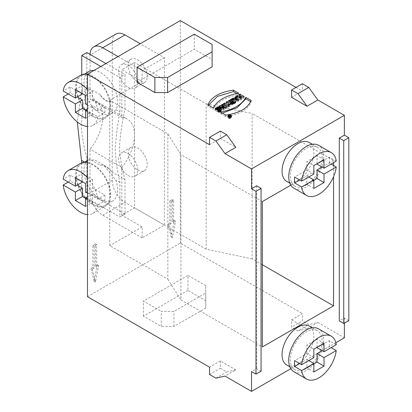 <?xml version="1.0" encoding="UTF-8"?>
<svg xmlns="http://www.w3.org/2000/svg" width="412" height="412" viewBox="0 0 412 412"><rect width="100%" height="100%" fill="white"/><g stroke="black" fill="none" stroke-linecap="round" stroke-linejoin="round"><path stroke-width="0.31" stroke-dasharray="2.06 1.54" d="M236.158 99.967L236.158 100.41L236.91 100.652L236.004 99.725L235.278 100.147L235.278 99.719M236.004 99.725L236.004 98.257M236.467 100.224L236.467 98.756M236.617 100.379L236.617 98.911M236.761 100.518L236.761 99.05M236.91 100.652L236.91 100.178M236.668 100.574L236.668 100.111M236.416 100.492L236.416 100.039M137.072 82.276L194.304 49.234L212.108 59.513L212.108 66.857M194.304 34.186L194.304 49.234M212.108 44.465L212.108 59.513M229.937 115.932L229.675 117.605L230.262 117.59L229.937 117.405M230.262 116.369L230.262 117.59M228.67 115.973L228.67 117.441L229.536 117.415L229.618 116.895L230.756 117.549L229.489 117.899L229.371 116.339M229.371 117.6L228.67 117.441M229.335 116.236L229.335 117.703M229.366 116.333L229.366 117.801M229.489 116.431L229.489 117.899M229.705 116.508L229.705 117.976M229.953 116.493L229.953 117.966M230.231 116.385L230.231 117.853M230.756 116.081L230.756 117.549M229.618 115.751L229.618 116.895M229.335 115.587L229.335 117.054M229.742 116.23L229.747 117.291M229.536 116.447L229.536 117.415M228.979 116.045L228.979 117.26M228.784 118.028A1.354 0.783 0 0 0 230.257 118.198A1.354 0.783 0 0 0 231.096 117.477A1.354 0.783 0 0 0 229.742 116.694A1.354 0.783 0 0 0 228.382 117.477A1.354 0.783 0 0 0 228.784 118.028M228.485 118.198A1.772 1.025 180 0 1 227.965 117.477A1.772 1.025 180 0 1 229.742 116.452A1.772 1.025 180 0 1 231.513 117.477A1.772 1.025 180 0 1 230.416 118.424A1.772 1.025 180 0 1 228.485 118.198M213.231 107.892L213.231 109.36L207.916 106.291L208.467 105.137M207.916 106.291L207.916 104.823M236.766 93.575L238.666 94.672C225.781 97.026 217.304 101.919 213.231 109.36M238.666 94.672L238.666 93.205M251.176 100.43L251.176 101.898C247.772 109.721 239.295 114.613 225.74 116.581L220.425 113.516L220.425 112.043M225.74 116.581L225.74 115.113M220.425 113.516L222.326 113.14M250.625 101.579L251.176 101.898M218.818 109.731L218.813 108.644M218.587 109.669L218.355 108.165M218.355 109.633L218.118 108.155M218.118 109.623L217.881 108.176M217.881 109.644L217.644 108.227M217.644 109.7L217.407 108.315M217.407 109.783L217.17 108.433M217.17 109.901L217.304 108.366M217.088 109.953L217.016 108.536M216.964 110.055L218.262 110.802L218.262 109.335M218.262 110.802L217.114 111.467L217.114 109.999M217.114 111.467L215.028 110.261L215.028 108.794M215.028 110.261L215.136 108.856M215.136 110.117L215.265 108.928M215.265 109.968L215.419 109.015M215.419 109.819L215.589 109.118M215.589 109.664L215.785 109.231M217.304 108.778L217.521 108.274M217.521 108.722L217.742 108.207M217.742 108.68L217.958 108.171M217.958 108.65L218.175 108.155M218.175 108.634L218.386 108.171M219.236 108.711L219.442 110.05L219.261 108.464M219.642 108.82L219.591 110.174L219.591 108.706M221.218 109.86L221.29 109.443M221.29 109.983L221.347 109.314M221.347 110.107L221.383 109.185M221.383 110.236L221.404 109.046M221.404 110.365L221.409 109.02M221.409 110.493L221.393 109.149M221.393 110.622L221.362 109.283M221.362 110.751L221.311 109.412M221.311 110.88L221.244 109.535M221.244 111.008L221.156 109.664M221.156 111.132L221.053 109.793M221.053 111.261L220.935 109.916M220.935 111.384L220.796 110.04M220.796 111.508L220.636 110.164M220.466 110.282L220.636 111.631M220.466 111.755L220.271 110.401M220.271 111.868L219.987 112.023L219.987 110.555M219.987 112.023L219.709 112.162L219.709 110.694M219.709 112.162L219.431 112.28L219.431 110.813M219.431 112.28L219.169 112.383L219.169 110.91M219.169 112.383L218.921 112.466L218.921 110.998M218.921 112.466L217.871 111.858L217.871 110.39M217.871 111.858L218.082 110.514M218.082 111.796L218.319 110.648M218.319 111.709L218.566 110.792M218.566 111.606L218.813 110.931M218.813 111.487L219.055 110.952M219.055 111.369L219.277 110.874M219.277 111.245L219.478 110.792M219.478 111.111L219.627 110.725M219.627 110.977L219.735 110.679M219.802 110.57L219.771 108.969M225.276 107.434L225.276 108.902L222.758 108.485M222.758 108.675L224.21 109.515L224.21 108.047M224.21 109.515L223.103 110.153L223.103 108.686M223.103 110.153L218.942 107.753L218.942 106.281M218.942 107.753L220.214 107.017M221.847 107.197L222.521 107.331L222.521 106.883M222.521 107.331L222.882 107.403L222.882 106.955M222.882 107.403L223.237 107.48L223.237 107.027M223.237 107.48L223.567 107.558L223.567 107.094M223.567 107.558L223.87 107.635L223.87 107.151M223.87 107.635L223.634 106.049M223.634 107.517L223.422 105.935M223.422 107.403L223.18 105.802M223.18 107.269L221.481 106.286L221.481 104.818M221.481 106.286L222.583 105.457M225.472 107.321L226.744 108.052L226.744 106.584M222.583 105.647L223.87 106.394M226.744 108.052L225.276 108.902M222.454 108.335L222.454 106.868M222.145 108.268L222.145 106.801M228.758 105.426L228.758 106.893L227.609 107.553L227.609 106.085M227.609 107.553L223.448 105.148L224.597 104.344M224.597 104.488L228.758 106.893M223.448 105.148L223.448 103.68M230.112 104.638L230.401 104.808L230.401 104.473M232.286 103.386L232.286 104.854L229.335 106.559L228.351 105.987L229.252 105.467L226.075 103.633L227.223 102.83M227.223 102.969L229.252 104.143M230.401 104.808L231.297 103.958M231.297 104.288L232.286 104.854M229.335 106.559L229.335 105.091M228.351 105.987L228.351 104.519M229.252 105.467L229.252 105.039M226.075 103.633L226.075 102.166M232.744 102.789L232.744 103.283L233.63 103.01L232.672 102.521L232.306 102.779M232.347 102.743L232.347 101.27M232.533 102.598L232.533 101.131M232.6 102.562L232.6 101.089L233.63 101.687M232.672 102.521L232.672 101.053M233.63 103.01L233.64 104.045L233.424 103.144M233.501 103.093L233.501 102.629M233.063 103.278L233.063 102.743M232.471 103.18L232.744 103.283M233.424 104.123L232.363 104.257L231.158 103.798L230.833 103.33L230.957 102.114M230.859 103L230.859 101.934M230.957 102.835L230.689 102.804L230.689 101.337M230.689 102.804L230.426 101.3M230.426 102.768L230.174 101.264M230.174 102.732L228.171 102.423L228.171 100.955M228.171 102.423L229.561 101.62L229.561 101.172M229.561 101.62L230.957 101.857M231.905 102.016L230.39 101.141L230.39 99.673M230.39 101.141L231.539 100.337M235.7 101.414L235.7 102.882L235.54 101.522M231.539 100.477L231.905 100.688M234.464 102.166L235.7 102.882M235.54 102.99L235.36 101.63M235.36 103.103L234.31 103.721L234.31 102.253M234.31 103.721L234.083 102.377M234.083 103.845L233.862 102.485M233.207 104.185L233.207 102.717M232.991 104.231L232.991 102.758M232.78 104.257L232.78 102.784M232.569 104.262L232.569 102.794M232.363 104.257L232.363 102.784M232.157 104.226L232.157 102.758M231.956 104.179L231.956 102.712M231.75 104.118L231.75 102.645M231.554 104.03L231.554 102.562M231.353 103.927L231.353 102.459M231.158 103.798L231.158 102.325M231.008 103.649L231.008 102.181M230.895 103.494L230.895 102.027M230.833 103.33L230.833 101.862M230.818 103.165L230.818 101.697M244.156 96.532L244.156 97.999L243.008 98.664L241.494 97.788L241.494 96.32M243.008 98.664L243.008 97.196M241.494 97.788L240.248 98.365M240.248 98.504L241.767 99.38L241.767 97.912M241.767 99.38L240.618 100.044L240.618 98.576M240.618 100.044L236.452 97.644L236.452 96.171M236.452 97.644L237.6 96.835M237.6 96.98L239.243 97.783M240.248 97.345L240.484 96.897M240.484 97.206L238.847 96.259L238.847 94.791M238.847 96.259L239.995 95.455M239.995 95.594L240.484 95.878M241.37 96.387L244.156 97.999M220.374 131.104L220.374 138.447L235.813 147.362M209.564 144.689L220.374 138.447M187.944 290.439L143.433 316.138L161.236 326.417L161.236 311.369L173.952 311.369L205.748 293.009L205.748 285.665L205.748 300.719L187.944 290.439L187.944 275.386L143.433 301.09L161.236 311.369M205.748 300.719L205.748 308.063L173.952 326.417L161.236 326.417M143.433 316.138L143.433 301.09M173.952 326.417L173.952 311.369M205.748 308.063L205.748 293.009M205.748 285.665L187.944 275.386M169.821 200.927L169.821 222.954L167.911 224.056L171.093 236.905L174.271 220.384L172.365 221.486L172.365 199.46L169.821 200.927L171.093 201.664L171.093 223.69L169.183 224.792L172.365 237.642L175.543 221.12L173.637 222.222L173.637 200.191L171.093 201.664M169.821 222.954L171.093 223.69M167.911 224.056L169.183 224.792M171.093 236.905L172.365 237.642M174.271 220.384L175.543 221.12M172.365 221.486L173.637 222.222M172.365 199.46L173.637 200.191M90.97 268.48L94.152 281.329L97.33 264.808L95.424 265.91L95.424 243.878L92.88 245.351L92.88 267.378L90.97 268.48L92.242 269.211L95.424 282.06L98.602 265.539L96.691 266.641L96.691 244.615L94.152 246.082L94.152 268.109L92.242 269.211M94.152 281.329L95.424 282.06M97.33 264.808L98.602 265.539M95.424 265.91L96.691 266.641M95.424 243.878L96.691 244.615M92.88 245.351L94.152 246.082M92.88 267.378L94.152 268.109M291.593 319.81L307.033 328.724L297.953 330.826L308.763 324.584L302.403 320.912L302.403 313.568L291.593 319.81L291.593 327.154L302.403 320.912M297.953 330.826L291.593 327.154M307.033 328.724L317.843 322.483L308.763 324.584M313.846 371.99L306.852 367.952L313.846 363.914M308.763 360.562L306.852 359.46L306.852 367.952M322.117 350.648L329.239 346.533L331.15 347.635M299.725 363.575L306.852 359.46M313.846 357.626L306.852 353.584L294.642 360.639M313.846 349.134L306.852 345.096L306.852 353.584M336.238 344.7L329.239 340.662L317.029 347.713M317.029 347.295L317.029 339.22L324.023 343.258M317.029 339.22L306.852 345.096M329.239 340.662A24.73 14.276 -60 0 1 329.239 346.533M293.854 371.696A24.73 14.276 120 0 0 314.073 363.791A24.73 14.276 120 0 0 323.518 337.356A24.73 14.276 120 0 0 318.584 328.864M295.595 342.758A22.48 12.978 -60 0 1 317.461 330.81A22.48 12.978 -60 0 1 317.461 356.771A22.48 12.978 -60 0 1 294.977 369.749A22.48 12.978 -60 0 1 295.595 342.758M286.711 364.981A22.48 12.978 120 0 0 309.191 351.997A22.48 12.978 120 0 0 309.191 326.041M313.846 188.423L306.852 184.385L313.846 180.348M308.763 176.995L306.852 175.893L306.852 184.385M322.117 167.081L329.239 162.967L331.15 164.069M299.725 180.008L306.852 175.893M313.846 174.06L306.852 170.022L294.642 177.072M313.846 165.567L306.852 161.53L306.852 170.022M336.238 161.133L329.239 157.096L317.029 164.146M317.029 163.734L317.029 155.654L324.023 159.691M317.029 155.654L306.852 161.53M329.239 157.096A24.73 14.276 -60 0 1 329.239 162.967M293.854 188.135A24.73 14.276 120 0 0 314.073 180.224A24.73 14.276 120 0 0 323.518 153.789A24.73 14.276 120 0 0 318.584 145.297M306.219 185.07A22.48 12.978 120 0 0 320.907 165.263A22.48 12.978 120 0 0 317.461 147.249A22.48 12.978 120 0 0 294.977 160.227A22.48 12.978 120 0 0 294.977 186.188A22.48 12.978 120 0 0 306.219 185.07M286.711 181.414A22.48 12.978 120 0 0 297.953 180.302A22.48 12.978 120 0 0 312.641 160.489A22.48 12.978 120 0 0 309.191 142.475M262.341 264.741L252.17 258.865L252.17 113.485L333.56 160.474L333.56 162.678M333.56 165.464L333.56 176.686M85.567 206.417L92.561 202.374L92.561 193.887L104.772 200.938L97.778 204.975L87.473 199.027M85.567 198.337L92.561 202.374M87.473 196.823L92.561 193.887M97.778 204.975A24.73 14.276 60 0 1 92.844 213.468A24.73 14.276 60 0 1 87.473 214.595M68.263 182.063L70.174 180.961L77.302 185.076M85.567 183.556L92.561 179.519L82.385 173.648L82.385 181.723M85.567 192.049L92.561 188.011L92.561 179.519M75.391 177.685L82.385 173.648M82.385 182.135L70.174 175.085L63.175 179.122M87.473 193.151L97.778 199.099L104.772 195.061L92.561 188.011M87.473 177.582A24.73 14.276 60 0 1 97.778 199.099M70.174 180.961A24.73 14.276 60 0 1 70.174 175.085M104.772 195.061A24.73 14.276 60 0 1 104.772 200.938M80.829 163.291A24.73 14.276 -120 0 0 77.039 183.108A24.73 14.276 -120 0 0 93.194 204.898A24.73 14.276 -120 0 0 105.56 206.124A24.73 14.276 -120 0 0 108.016 182.547A24.73 14.276 -120 0 0 87.473 162.323M93.194 204.167A23.829 13.761 60 0 1 77.626 183.165A23.829 13.761 60 0 1 81.282 164.069A23.829 13.761 60 0 1 105.112 177.83A23.829 13.761 60 0 1 105.112 205.346A23.829 13.761 60 0 1 93.194 204.167M100.193 165.248A13.488 7.787 60 0 1 111.637 171.856C108.799 167.905 102.109 164.058 100.193 165.248L90.017 159.377L90.017 149.139A35.072 20.25 120 0 0 95.471 100.734A35.072 20.25 120 0 0 90.017 99.122L121.813 117.482L121.813 72.733L124.99 74.567L124.99 109.077C122.101 122.312 120.247 135.131 119.428 147.527C120.247 159.006 122.101 169.687 124.99 179.565L124.99 214.075L119.902 217.016L119.902 182.506C117.466 172.293 115.911 161.447 115.231 149.963C115.911 137.67 117.472 125.021 119.902 112.018L119.902 77.508L124.99 74.567M111.637 101.367A13.488 7.787 60 0 1 105.915 100.265A13.488 7.787 60 0 1 100.193 94.76C101.383 97.005 103.175 98.906 105.56 100.471C108.011 101.707 110.035 102.006 111.637 101.367L124.99 109.077M137.706 81.911A13.488 7.787 -120 0 0 144.452 82.58A13.488 7.787 -120 0 0 144.452 67.001A13.488 7.787 -120 0 0 130.965 59.215A13.488 7.787 -120 0 0 128.894 70.025A13.488 7.787 -120 0 0 137.706 81.911M128.168 87.416A13.488 7.787 -120 0 0 134.915 88.086A13.488 7.787 -120 0 0 134.915 72.512A13.488 7.787 -120 0 0 121.427 64.72A13.488 7.787 -120 0 0 119.356 75.53A13.488 7.787 -120 0 0 128.168 87.416M137.706 170.022A13.488 7.787 -120 0 0 144.452 170.692A13.488 7.787 -120 0 0 144.452 155.113A13.488 7.787 -120 0 0 130.965 147.326A13.488 7.787 -120 0 0 128.894 158.136A13.488 7.787 -120 0 0 137.706 170.022M128.168 175.527A13.488 7.787 -120 0 0 134.915 176.197A13.488 7.787 -120 0 0 134.915 160.623A13.488 7.787 -120 0 0 121.427 152.831A13.488 7.787 -120 0 0 119.356 163.641A13.488 7.787 -120 0 0 128.168 175.527M164.414 57.68L142.161 70.529L142.161 81.545L121.813 69.798L134.528 62.454L134.528 207.839L121.813 215.177L142.161 226.93L142.161 237.94L164.414 225.091L164.414 57.68L140.25 43.729M117.997 56.578L142.161 70.529M81.751 162.833L81.751 194.989L86.839 192.049L86.839 157.538C83.95 147.661 82.096 136.98 81.277 125.5C82.096 113.099 83.95 100.286 86.839 87.05L90.017 88.889L90.017 55.11A17.984 10.382 60 0 1 90.032 54.384M86.839 87.05L86.839 52.54M115.999 34.026A17.984 10.382 -120 0 0 112.275 42.261L112.275 180.302A17.984 10.382 -120 0 0 124.99 202.328L164.414 225.091M142.161 237.94L102.732 215.177A17.984 10.382 60 0 1 90.032 193.898A17.984 10.382 60 0 1 90.017 193.151L90.017 159.377L86.839 157.538M121.813 215.177L121.813 212.242L86.839 192.049M124.99 214.075L121.813 212.242L121.813 177.732L124.99 179.565M111.637 171.856L121.813 177.732L121.813 167.493A35.072 20.25 120 0 0 134.528 135.151A35.072 20.25 120 0 0 127.267 119.089A35.072 20.25 120 0 0 121.813 117.482M252.17 258.865L206.18 249.203L206.18 103.819L134.528 62.454M206.18 249.203L134.528 207.839M105.915 63.556L121.813 72.733L121.813 69.798M100.193 94.76L90.017 88.889L90.017 99.122M121.813 167.493L90.017 149.139M81.751 194.989L119.902 217.016M81.751 74.721L81.751 89.986L85.804 92.329A23.829 13.761 60 0 1 88.91 71.554M93.957 70.457A23.829 13.761 60 0 1 113.037 85.83A23.829 13.761 60 0 1 115.849 109.674L119.902 112.018M100.827 66.492L119.902 77.508M85.567 118.306L92.561 114.263L92.561 105.776L104.772 112.826L97.778 116.864L87.473 110.916M85.567 110.225L92.561 114.263M87.473 108.711L92.561 105.776M97.778 116.864A24.73 14.276 60 0 1 92.844 125.356A24.73 14.276 60 0 1 87.473 126.484M68.263 93.951L70.174 92.849L77.302 96.964M85.567 95.445L92.561 91.407L82.385 85.536L82.385 93.612M85.567 103.937L92.561 99.9L92.561 91.407M75.391 89.574L82.385 85.536M82.385 94.024L70.174 86.973L63.175 91.011M87.473 105.039L97.778 110.988L104.772 106.95L92.561 99.9M87.473 89.471A24.73 14.276 60 0 1 97.778 110.988M70.174 92.849A24.73 14.276 60 0 1 70.174 86.973M104.772 106.95A24.73 14.276 60 0 1 104.772 112.826M80.829 75.18A24.73 14.276 -120 0 0 77.039 94.997A24.73 14.276 -120 0 0 93.194 116.787A24.73 14.276 -120 0 0 105.56 118.012A24.73 14.276 -120 0 0 108.016 94.436A24.73 14.276 -120 0 0 87.473 74.212M93.194 116.055A23.829 13.761 60 0 1 77.626 95.054A23.829 13.761 60 0 1 81.282 75.957A23.829 13.761 60 0 1 105.112 89.718A23.829 13.761 60 0 1 105.112 117.235A23.829 13.761 60 0 1 93.194 116.055M115.849 109.674L111.982 113.238L106.219 114.799L99.029 112.687C90.316 107.053 87.385 98.659 85.804 92.329M81.751 89.986L77.291 121.952M85.804 162.817L88.153 160.052L94.801 159.954L103.654 165.094L115.849 180.162A23.829 13.761 60 0 1 112.744 200.938A23.829 13.761 60 0 1 100.827 199.758A23.829 13.761 60 0 1 85.804 162.817L84.625 162.137M119.902 182.506L115.849 180.162M167.849 133.823L167.849 279.207L109.731 245.65L109.731 100.265L167.849 133.823L180.95 154.603L180.95 299.988L262.341 346.976M167.849 279.207L180.95 299.988M109.731 100.265L142.161 81.545M206.18 103.819L252.17 113.485M333.56 160.474L290.81 185.158M262.341 201.592L180.95 154.603M142.161 226.93L109.731 245.65M261.069 371.207L256.619 368.637L251.531 371.572M256.619 185.807L256.619 368.637M348.825 320.546L344.37 317.976L339.282 320.912M335.847 342.722L290.81 368.725M344.37 317.976L344.37 323.116M291.593 97.33L302.403 91.088L302.403 83.744M317.843 322.483L344.37 337.799M87.473 296.681L180.312 243.08L302.403 313.568M180.312 243.08L180.312 20.6M296.043 87.416L302.403 91.088M235.813 369.842L220.374 360.927L220.374 368.271L226.734 371.943L235.813 369.842L225.004 376.084M220.374 360.927L209.564 367.169M209.564 374.513L220.374 368.271M215.924 378.185L226.734 371.943M238.847 99.601L238.847 101.069L237.533 101.826L231.946 100.245L231.946 98.777M237.533 101.826L237.533 100.358M237.992 100.095L238.847 101.069M235.278 99.107L234.907 98.535L234.907 97.067M234.907 98.535L235.376 98.262M235.376 99.05L235.376 98.623M231.946 100.245L233.197 99.524L234.093 99.786L234.093 99.385M234.093 99.786L234.562 99.519M233.197 99.524L233.197 99.132M235.278 100.147L236.158 100.41M229.742 117.513L229.742 116.503M230.066 116.447L230.066 117.698M223.433 108.536L223.433 107.063M223.103 108.469L223.103 107.002M222.774 108.402L222.774 106.935M235.17 103.216L235.17 101.749M234.964 103.34L234.964 101.872M234.752 103.469L234.752 101.996M234.536 103.592L234.536 102.125M112.275 42.261L90.017 55.11M102.732 215.177L124.99 202.328M112.275 180.302L90.017 193.151M229.675 116.498L229.675 117.605M228.382 116.668L228.382 117.477M231.096 116.668L231.096 117.477M231.513 117.477L231.513 116.009M227.965 117.477L227.965 116.009M289.827 366.778L294.977 369.749M312.306 327.839L317.461 330.81M289.827 183.211L294.977 186.188M312.306 144.272L317.461 147.249M92.844 213.468L105.56 206.124M130.965 59.215L121.427 64.72M144.452 82.58L134.915 88.086M130.965 147.326L121.427 152.831M144.452 170.692L134.915 176.197M95.471 100.734L127.267 119.089M92.844 125.356L105.56 118.012M84.584 74.052L81.282 75.957M111.992 113.259L105.112 117.235M88.173 160.088L87.473 160.495M84.584 162.163L81.282 164.069M112.744 200.938L105.112 205.346"/><path stroke-width="0.62" d="M236.158 98.942L236.91 99.184L236.004 98.257L235.278 98.679L236.158 98.942L236.158 99.967M235.278 99.719L235.278 98.679M236.91 100.178L236.91 99.184M236.668 100.111L236.668 99.107M236.416 100.039L236.416 99.024M154.876 92.556L154.876 77.502L137.072 67.223L194.304 34.186L212.108 44.465L212.108 66.857L167.596 92.556L154.876 92.556L137.072 82.276L137.072 67.223M154.876 77.502L167.596 77.502L212.108 51.804M167.596 77.502L167.596 92.556M229.937 115.932L229.675 116.138L230.262 116.122L229.937 115.932M229.371 116.133L228.67 115.973L229.536 115.947L229.618 115.427L230.756 116.081L229.953 116.493L229.371 116.339M229.618 115.427L229.618 115.751M229.536 115.947L229.536 116.447M228.784 116.56A1.354 0.783 0 0 0 230.257 116.73A1.354 0.783 0 0 0 231.096 116.009A1.354 0.783 0 0 0 229.742 115.226A1.354 0.783 0 0 0 228.382 116.009A1.354 0.783 0 0 0 228.784 116.56M228.485 116.73A1.772 1.025 180 0 1 227.965 116.009A1.772 1.025 180 0 1 229.742 114.984A1.772 1.025 180 0 1 231.513 116.009A1.772 1.025 180 0 1 230.416 116.951A1.772 1.025 180 0 1 228.485 116.73M208.467 105.137L217.474 96.387L233.352 91.608L236.766 93.575M233.352 90.14L238.666 93.205C225.781 95.558 217.304 100.451 213.231 107.892L207.916 104.823C211.32 96.995 219.802 92.103 233.352 90.14L233.352 91.608M245.861 97.361L251.176 100.43C247.772 108.253 239.295 113.145 225.74 115.113L220.425 112.043C233.3 109.69 241.782 104.792 245.861 97.361L245.861 98.829L250.625 101.579M222.326 113.14L237.07 107.702L245.861 98.829M219.704 108.835L218.587 108.201L217.407 108.315L216.964 108.588L218.262 109.335L217.114 109.999L215.028 108.794L217.521 107.254L219.024 107.202L220.425 107.702L221.29 108.516L221.311 109.412L220.466 110.282L218.921 110.998L217.871 110.39L219.735 109.376L219.843 107.424M216.964 109.911L216.964 108.588M215.265 108.928L215.265 108.5M215.419 109.015L215.419 108.346M215.589 109.118L215.589 108.196M215.785 109.231L215.785 108.047M216.001 109.355L216.001 107.903M216.017 109.36L216.238 107.759M216.238 109.226L216.449 107.645M216.449 109.113L216.661 107.542M216.661 109.01L216.872 107.45M217.088 108.485L217.088 107.372M217.304 108.366L217.304 107.305M217.521 108.274L217.521 107.254M217.742 108.207L217.742 107.213M217.958 108.171L217.958 107.182M218.175 108.155L218.175 107.161M218.386 108.171L218.386 107.156M218.602 108.201L218.602 107.161M218.813 108.263L218.813 107.177M219.024 108.346L219.024 107.202M219.236 108.454L219.236 107.244M219.442 108.583L219.442 107.29M219.642 108.768L219.642 107.352M219.843 108.892L220.044 107.506M220.044 108.974L220.235 107.599M220.235 109.067L220.425 107.702M220.425 109.17L220.6 107.81M220.6 109.278L220.76 107.918M220.76 109.386L220.899 108.032M220.899 109.504L221.023 108.15M221.131 109.7L221.131 108.268M221.218 109.571L221.218 108.392M221.29 109.443L221.29 108.516M221.347 109.314L221.347 108.639M221.383 109.185L221.383 108.768M218.319 110.648L218.319 110.241M218.566 110.792L218.566 110.138M218.813 110.931L218.813 110.019M219.055 110.952L219.055 109.901M219.277 110.874L219.277 109.777M219.478 110.792L219.478 109.644M219.627 110.725L219.627 109.51M219.735 110.679L219.735 109.376M222.758 108.485L222.758 107.208L224.21 108.047L223.103 108.686L218.942 106.281L220.399 105.441L223.87 106.162L221.481 104.818L222.583 104.179L226.744 106.584L225.276 107.434L221.847 106.734L222.758 107.208M222.475 108.325L222.475 107.053M220.214 107.017L220.399 105.441M222.521 106.883L222.521 105.858M220.399 106.909L221.847 107.197M222.882 106.955L222.882 105.935M223.237 107.027L223.237 106.013M223.567 107.094L223.567 106.09M223.87 107.151L223.87 106.162M222.583 105.457L222.583 104.179M223.87 106.394L225.472 107.321M221.847 107.959L221.847 106.734M222.166 108.145L222.166 106.888M224.597 103.021L228.758 105.426L227.609 106.085L223.448 103.68L224.597 103.021L224.597 104.344M230.401 104.473L230.401 103.335L231.297 102.82L232.286 103.386L229.335 105.091L228.351 104.519L229.252 103.999L226.075 102.166L227.223 101.501L230.401 103.335M227.223 102.83L227.223 101.501M229.252 104.143L230.112 104.638M231.297 103.958L231.297 102.82M229.252 105.039L229.252 103.999M232.306 101.568L233.63 101.543L232.672 101.053L232.347 101.27L232.306 102.779M232.27 102.773L232.27 101.424M231.539 100.337L231.539 99.009L235.7 101.414L233.64 102.578L233.63 101.543M233.501 102.629L233.501 101.625M233.64 102.578L233.424 101.676M233.063 102.743L233.063 101.81M232.744 101.81L232.744 102.789M232.471 102.789L232.471 101.707M230.957 102.114L230.957 101.367L228.171 100.955L229.561 100.152L231.905 100.549L230.39 99.673L231.539 99.009M230.859 101.934L230.957 101.367M229.561 101.172L229.561 100.152M230.957 101.857L231.905 102.016L231.905 100.549M231.905 100.688L232.6 101.089M233.63 101.687L234.464 102.166M233.424 102.655L231.554 102.562L230.859 101.527M243.008 97.196L241.494 96.32L240.248 97.036L241.767 97.912L240.618 98.576L236.452 96.171L237.6 95.512L239.243 96.454L240.484 95.739L238.847 94.791L239.995 94.127L244.156 96.532L243.008 97.196M240.248 98.365L240.248 97.036M237.6 96.835L237.6 95.512M239.243 97.783L239.243 96.454M240.484 96.897L240.484 95.739M239.362 97.855L240.248 97.345M239.995 95.455L239.995 94.127M240.484 95.878L241.37 96.387M290.81 368.725L251.531 391.4L251.531 371.572L255.981 374.142L261.069 371.207L261.069 188.377L255.981 191.312L251.531 188.742L251.531 168.92L225.004 153.604L215.924 141.017L209.564 137.345L209.564 144.689L87.473 74.201A24.73 14.276 -120 0 0 80.829 75.18L68.114 82.524A24.73 14.276 60 0 1 87.473 89.471M209.564 137.345L220.374 131.104L226.734 134.775L215.924 141.017M331.15 347.635L336.238 350.571L324.023 357.626L324.023 366.113L313.846 371.99L313.846 363.497L308.763 360.562M324.023 366.113L317.029 362.076L317.029 353.584L322.117 350.648M313.846 363.914L317.029 362.076M324.023 357.626L317.029 353.584M313.846 363.497L301.636 370.548L294.642 366.51L299.725 363.575M336.238 350.571A24.73 14.276 -60 0 1 324.429 373.622A24.73 14.276 -60 0 1 306.569 379.04A24.73 14.276 -60 0 1 301.636 370.548M294.642 366.51A24.73 14.276 -60 0 1 294.642 360.639L301.636 364.677L313.846 357.626L313.846 349.134L324.023 343.258L324.023 351.75L317.029 347.713L317.029 347.295M324.023 351.75L336.238 344.7A24.73 14.276 -60 0 0 331.299 336.207L318.584 328.864A24.73 14.276 120 0 0 293.854 343.144A24.73 14.276 120 0 0 293.854 371.696L306.569 379.04M301.636 364.677A24.73 14.276 -60 0 1 313.439 341.63A24.73 14.276 -60 0 1 331.299 336.207M312.306 327.839L309.191 326.041A22.48 12.978 120 0 0 287.329 337.984A22.48 12.978 120 0 0 286.711 364.981L289.827 366.778M331.15 164.069L336.238 167.009L324.023 174.06L324.023 182.552L313.846 188.423L313.846 179.931L308.763 176.995M324.023 182.552L317.029 178.509L317.029 170.022L322.117 167.081M313.846 180.348L317.029 178.509M324.023 174.06L317.029 170.022M313.846 179.931L301.636 186.986L294.642 182.943L299.725 180.008M336.238 167.009A24.73 14.276 -60 0 1 324.429 190.056A24.73 14.276 -60 0 1 306.569 195.473A24.73 14.276 -60 0 1 301.636 186.986M294.642 182.943A24.73 14.276 -60 0 1 294.642 177.072L301.636 181.11L313.846 174.06L313.846 165.567L324.023 159.691L324.023 168.184L317.029 164.146L317.029 163.734M324.023 168.184L336.238 161.133A24.73 14.276 -60 0 0 331.299 152.641L318.584 145.297A24.73 14.276 120 0 0 293.854 159.578A24.73 14.276 120 0 0 293.854 188.135L306.569 195.473M301.636 181.11A24.73 14.276 -60 0 1 313.439 158.064A24.73 14.276 -60 0 1 331.299 152.641M312.306 144.272L309.191 142.475A22.48 12.978 120 0 0 286.711 155.453A22.48 12.978 120 0 0 286.711 181.414L289.827 183.211M333.56 176.686L333.56 305.858L262.341 264.741M333.56 162.678L333.56 165.464M87.473 199.027L85.567 197.925L85.567 206.417L75.391 200.541L82.385 196.503L85.567 198.337M75.391 200.541L75.391 192.049L82.385 188.011L82.385 196.503M85.567 197.925L87.473 196.823M75.391 192.049L63.175 184.998L68.263 182.063M87.473 214.595A24.73 14.276 60 0 1 80.479 212.242A24.73 14.276 60 0 1 63.175 184.998M77.302 185.076L82.385 188.011M87.473 177.582A24.73 14.276 60 0 0 68.114 170.635A24.73 14.276 60 0 0 63.175 179.122L75.391 186.178L75.391 177.685L85.567 183.556L85.567 192.049L87.473 193.151M75.391 186.178L82.385 182.135L82.385 181.723M87.473 162.323A24.73 14.276 -120 0 0 80.829 163.291L68.114 170.635M140.25 43.729L124.99 34.917A17.984 10.382 -120 0 0 115.999 34.026L93.74 46.875A17.984 10.382 60 0 1 102.732 47.766L117.997 56.578M100.827 66.492L81.751 55.476L86.839 52.54L90.032 54.384A17.984 10.382 60 0 1 93.74 46.875M84.584 74.052L88.91 71.554A23.829 13.761 60 0 1 93.957 70.457M81.751 55.476L81.751 74.721M87.473 110.916L85.567 109.813L85.567 118.306L75.391 112.43L82.385 108.392L85.567 110.225M75.391 112.43L75.391 103.937L82.385 99.9L82.385 108.392M85.567 109.813L87.473 108.711M75.391 103.937L63.175 96.887L68.263 93.951M87.473 126.484A24.73 14.276 60 0 1 80.479 124.13A24.73 14.276 60 0 1 63.175 96.887M77.302 96.964L82.385 99.9M68.114 82.524A24.73 14.276 60 0 0 63.175 91.011L75.391 98.066L75.391 89.574L85.567 95.445L85.567 103.937L87.473 105.039M75.391 98.066L82.385 94.024L82.385 93.612M77.291 121.952L81.751 162.833M84.625 162.137L81.751 160.479M90.032 54.384L105.915 63.556M290.81 185.158L262.341 201.592L262.341 346.976L333.56 305.858M261.069 188.377L256.619 185.807L251.531 188.742M255.981 374.142L255.981 191.312M343.737 140.652L339.282 138.082L344.37 135.141L348.825 137.711L343.737 140.652L343.737 323.482L339.282 320.912L339.282 138.082M343.737 323.482L348.825 320.546L348.825 137.711M344.37 323.116L344.37 337.799L335.847 342.722M251.531 168.92L344.37 115.319L344.37 135.141M291.593 89.986L302.403 83.744L308.763 87.416L317.843 100.003L307.033 106.245L291.593 97.33L291.593 89.986L297.953 93.658L308.763 87.416M297.953 93.658L307.033 106.245M317.843 100.003L344.37 115.319M251.531 391.4L225.004 376.084L215.924 378.185L209.564 374.513L209.564 367.169L87.473 296.681L87.473 74.201L180.312 20.6L296.043 87.416M226.734 134.775L235.813 147.362L225.004 153.604M231.946 98.777L233.197 98.051L234.093 98.319L235.376 97.577L234.907 97.067L236.04 96.413L238.847 99.601L237.533 100.358L231.946 98.777M235.376 98.262L236.04 97.881L236.04 96.413M236.04 97.881L237.992 100.095M235.376 98.623L235.376 97.577M234.093 99.385L234.093 98.319M234.562 99.519L235.278 99.107M233.197 99.132L233.197 98.051M229.742 116.503L229.742 116.23M124.99 34.917L102.732 47.766M229.675 116.138L229.675 116.498M228.382 116.009L228.382 116.668M231.096 116.009L231.096 116.668M87.473 160.495L84.584 162.163"/></g></svg>
